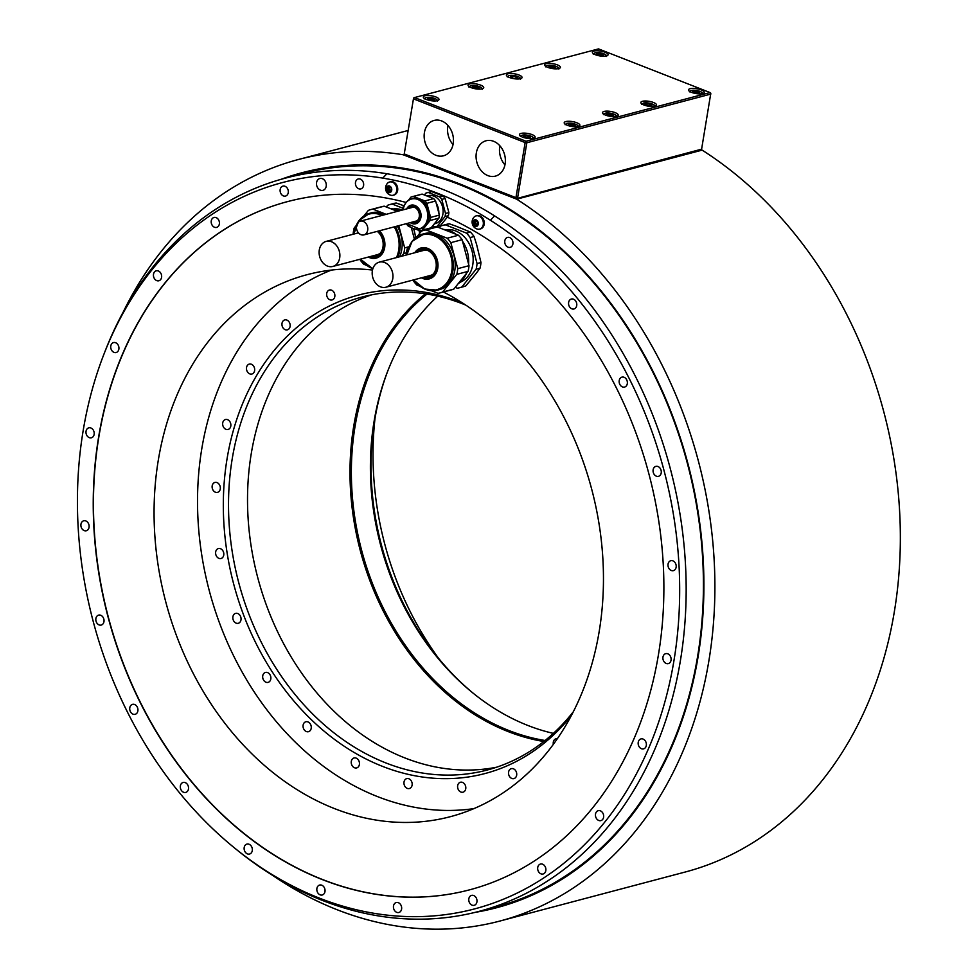 <?xml version="1.0" encoding="UTF-8"?>
<svg xmlns="http://www.w3.org/2000/svg" width="978" height="978" viewBox="0 0 978 978"><rect width="100%" height="100%" fill="white"/><g stroke="black" fill="none" stroke-linecap="round" stroke-linejoin="round"><path stroke-width="1.47" d="M603.487 55.306L602.13 54.083L596.568 53.986L597.913 55.208L603.487 55.306M602.13 54.083L601.861 55.734M598.67 53.423L598.365 55.294M593.964 51.052A7.946 2.445 9.5 0 0 592.375 52.189A7.946 2.445 9.5 0 0 597.521 55.416A7.946 2.445 9.5 0 0 606.47 55.942A7.946 2.445 9.5 0 0 608.059 54.805A7.946 2.445 9.5 0 0 602.913 51.577A7.946 2.445 9.5 0 0 593.964 51.052M710.052 92.555L598.524 48.9L414.525 97.568L526.066 141.235L710.052 92.555L710.81 93.228L701.605 149.169L516.47 198.607L404.171 154.292L413.584 98.057L404.171 154.292M424.892 95.783A7.946 2.445 9.5 0 0 423.303 96.908A7.946 2.445 9.5 0 0 428.45 100.147A7.946 2.445 9.5 0 0 437.398 100.673A7.946 2.445 9.5 0 0 438.988 99.536A7.946 2.445 9.5 0 0 433.841 96.296A7.946 2.445 9.5 0 0 424.892 95.783M565.797 121.578A7.946 2.445 9.5 0 0 564.208 122.702A7.946 2.445 9.5 0 0 569.355 125.942A7.946 2.445 9.5 0 0 578.304 126.468A7.946 2.445 9.5 0 0 579.893 125.331A7.946 2.445 9.5 0 0 574.746 122.091A7.946 2.445 9.5 0 0 565.797 121.578M469.648 83.937A7.946 2.445 9.5 0 0 468.059 85.074A7.946 2.445 9.5 0 0 473.193 88.301A7.946 2.445 9.5 0 0 482.142 88.827A7.946 2.445 9.5 0 0 483.743 87.702A7.946 2.445 9.5 0 0 478.597 84.463A7.946 2.445 9.5 0 0 469.648 83.937M604.123 111.431A7.946 2.445 9.5 0 0 602.534 112.568A7.946 2.445 9.5 0 0 607.668 115.807A7.946 2.445 9.5 0 0 616.617 116.333A7.946 2.445 9.5 0 0 618.206 115.196A7.946 2.445 9.5 0 0 613.072 111.957A7.946 2.445 9.5 0 0 604.123 111.431M507.961 73.802A7.946 2.445 9.5 0 0 506.372 74.939A7.946 2.445 9.5 0 0 511.518 78.167A7.946 2.445 9.5 0 0 520.467 78.692A7.946 2.445 9.5 0 0 522.056 77.555A7.946 2.445 9.5 0 0 516.91 74.328A7.946 2.445 9.5 0 0 507.961 73.802M546.286 63.668A7.946 2.445 9.5 0 0 544.697 64.792A7.946 2.445 9.5 0 0 549.832 68.032A7.946 2.445 9.5 0 0 558.78 68.558A7.946 2.445 9.5 0 0 560.382 67.421A7.946 2.445 9.5 0 0 555.235 64.181A7.946 2.445 9.5 0 0 546.286 63.668M642.436 101.296A7.946 2.445 9.5 0 0 640.847 102.433A7.946 2.445 9.5 0 0 645.993 105.673A7.946 2.445 9.5 0 0 654.942 106.186A7.946 2.445 9.5 0 0 656.531 105.062A7.946 2.445 9.5 0 0 651.385 101.822A7.946 2.445 9.5 0 0 642.436 101.296M690.113 88.692A7.946 2.445 9.5 0 0 688.524 89.817A7.946 2.445 9.5 0 0 693.671 93.057A7.946 2.445 9.5 0 0 702.62 93.582A7.946 2.445 9.5 0 0 704.209 92.445A7.946 2.445 9.5 0 0 699.062 89.206A7.946 2.445 9.5 0 0 690.113 88.692M521.042 133.411A7.946 2.445 9.5 0 0 519.452 134.548A7.946 2.445 9.5 0 0 524.599 137.788A7.946 2.445 9.5 0 0 533.548 138.301A7.946 2.445 9.5 0 0 535.137 137.177A7.946 2.445 9.5 0 0 529.99 133.937A7.946 2.445 9.5 0 0 521.042 133.411M530.565 137.666L529.22 136.443L525.761 135.783L523.646 136.345L524.99 137.568L530.565 137.666M529.22 136.443L528.939 138.094M525.761 135.783L525.443 137.653M434.415 100.037L433.058 98.815L427.496 98.705L428.841 99.927L434.415 100.037M433.058 98.815L432.789 100.465M429.599 98.155L429.293 100.013M575.321 125.832L573.976 124.609L570.516 123.949L568.401 124.512L569.746 125.722L575.321 125.832M573.976 124.609L573.695 126.26M570.516 123.949L570.198 125.807M479.159 88.191L477.814 86.969L472.252 86.871L473.596 88.093L479.159 88.191M477.814 86.969L477.545 88.619M474.354 86.308L474.049 88.179M613.634 115.697L612.289 114.475L606.715 114.365L608.071 115.587L613.634 115.697M612.289 114.475L612.008 116.125M608.829 113.815L608.512 115.673M517.484 78.057L516.139 76.834L512.68 76.174L510.565 76.736L511.91 77.959L515.369 78.619L517.484 78.057M516.139 76.834L515.858 78.484M512.68 76.174L512.362 78.044M555.797 67.922L554.453 66.7L548.878 66.602L550.235 67.812L555.797 67.922M554.453 66.7L554.184 68.35M550.993 66.039L550.687 67.898M651.959 105.551L650.602 104.34L647.143 103.668L645.04 104.23L646.385 105.453L651.959 105.551M650.602 104.34L650.333 105.991M647.143 103.668L646.837 105.538M699.637 92.947L698.292 91.724L692.717 91.614L694.062 92.837L699.637 92.947M698.292 91.724L698.011 93.375M694.832 91.064L694.514 92.922M700.981 149.671L702.143 150.123L516.69 199.182L403.229 154.768A393.865 309.525 -104.8 0 0 298.437 159.5A393.865 309.525 -104.8 0 0 123.204 312.08M404.379 154.475L403.229 154.768M701.605 149.169L516.47 198.607M702.143 150.123A393.865 309.525 75.2 0 1 900.225 548.597A393.865 309.525 75.2 0 1 685.346 871.985L499.905 921.044A393.865 309.525 -104.8 0 0 714.771 597.656A393.865 309.525 -104.8 0 0 516.69 199.182M272.141 875.065A393.865 309.525 -104.8 0 0 499.905 921.044M234.439 847.889L236.737 849.76A379.195 297.984 -104.8 0 0 322.667 900.53A379.195 297.984 -104.8 0 0 479.183 911.337L496.433 906.777A379.195 297.984 -104.8 0 0 697.534 656.861A379.195 297.984 -104.8 0 0 458.988 184.414A379.195 297.984 -104.8 0 0 302.483 173.619L285.234 178.179A379.195 297.984 -104.8 0 0 104.952 351.579L103.876 354.342A375.662 295.209 -104.8 0 0 234.439 847.889A375.662 295.209 -104.8 0 0 651.03 742.595A375.662 295.209 -104.8 0 0 490.394 220.246A375.662 295.209 -104.8 0 0 382.691 178.094A375.662 295.209 -104.8 0 0 103.876 354.342M382.691 178.094L386.921 173.754A379.195 297.984 -104.8 0 0 285.234 178.179M386.921 173.754A379.195 297.984 75.2 0 1 494.611 215.906L490.394 220.246M479.183 911.337A379.195 297.984 -104.8 0 0 686.055 599.514A379.195 297.984 -104.8 0 0 494.611 215.906M568.634 302.422A5.135 4.034 -104.8 0 0 573.988 308.975A5.135 4.034 -104.8 0 0 576.714 305.588A5.135 4.034 -104.8 0 0 571.36 299.036A5.135 4.034 -104.8 0 0 568.634 302.422M619.221 380.528A5.135 4.034 -104.8 0 0 624.575 387.068A5.135 4.034 -104.8 0 0 627.301 383.682A5.135 4.034 -104.8 0 0 621.947 377.141A5.135 4.034 -104.8 0 0 619.221 380.528M653.133 469.77A5.135 4.034 -104.8 0 0 658.487 476.323A5.135 4.034 -104.8 0 0 661.214 472.936A5.135 4.034 -104.8 0 0 655.859 466.384A5.135 4.034 -104.8 0 0 653.133 469.77M668.06 564.098A5.135 4.034 -104.8 0 0 673.402 570.639A5.135 4.034 -104.8 0 0 676.128 567.252A5.135 4.034 -104.8 0 0 670.774 560.712A5.135 4.034 -104.8 0 0 668.06 564.098M662.974 657.045A5.135 4.034 -104.8 0 0 668.329 663.597A5.135 4.034 -104.8 0 0 671.042 660.211A5.135 4.034 -104.8 0 0 665.7 653.671A5.135 4.034 -104.8 0 0 662.974 657.045M638.231 742.314A5.135 4.034 -104.8 0 0 643.585 748.867A5.135 4.034 -104.8 0 0 646.311 745.48A5.135 4.034 -104.8 0 0 640.957 738.928A5.135 4.034 -104.8 0 0 638.231 742.314M595.516 814.075A5.135 4.034 -104.8 0 0 600.871 820.615A5.135 4.034 -104.8 0 0 603.597 817.229A5.135 4.034 -104.8 0 0 598.243 810.689A5.135 4.034 -104.8 0 0 595.516 814.075M537.741 867.437A5.135 4.034 -104.8 0 0 543.096 873.99A5.135 4.034 -104.8 0 0 545.822 870.603A5.135 4.034 -104.8 0 0 540.467 864.051A5.135 4.034 -104.8 0 0 537.741 867.437M468.841 898.77A5.135 4.034 -104.8 0 0 474.196 905.31A5.135 4.034 -104.8 0 0 476.922 901.936A5.135 4.034 -104.8 0 0 471.567 895.383A5.135 4.034 -104.8 0 0 468.841 898.77M393.511 905.934A5.135 4.034 -104.8 0 0 398.865 912.486A5.135 4.034 -104.8 0 0 401.591 909.1A5.135 4.034 -104.8 0 0 396.237 902.547A5.135 4.034 -104.8 0 0 393.511 905.934M316.896 888.44A5.135 4.034 -104.8 0 0 322.251 894.992A5.135 4.034 -104.8 0 0 324.977 891.606A5.135 4.034 -104.8 0 0 319.623 885.053A5.135 4.034 -104.8 0 0 316.896 888.44M244.194 847.486A5.135 4.034 -104.8 0 0 249.549 854.038A5.135 4.034 -104.8 0 0 252.275 850.652A5.135 4.034 -104.8 0 0 246.921 844.1A5.135 4.034 -104.8 0 0 244.194 847.486M180.38 785.86A5.135 4.034 -104.8 0 0 185.734 792.412A5.135 4.034 -104.8 0 0 188.461 789.026A5.135 4.034 -104.8 0 0 183.106 782.473A5.135 4.034 -104.8 0 0 180.38 785.86M129.793 707.766A5.135 4.034 -104.8 0 0 135.147 714.307A5.135 4.034 -104.8 0 0 137.874 710.92A5.135 4.034 -104.8 0 0 132.519 704.38A5.135 4.034 -104.8 0 0 129.793 707.766M95.893 618.512A5.135 4.034 -104.8 0 0 101.235 625.064A5.135 4.034 -104.8 0 0 103.961 621.678A5.135 4.034 -104.8 0 0 98.607 615.125A5.135 4.034 -104.8 0 0 95.893 618.512M80.966 524.196A5.135 4.034 -104.8 0 0 86.321 530.748A5.135 4.034 -104.8 0 0 89.047 527.362A5.135 4.034 -104.8 0 0 83.692 520.809A5.135 4.034 -104.8 0 0 80.966 524.196M86.052 431.237A5.135 4.034 -104.8 0 0 91.406 437.789A5.135 4.034 -104.8 0 0 94.132 434.403A5.135 4.034 -104.8 0 0 88.778 427.851A5.135 4.034 -104.8 0 0 86.052 431.237M110.795 345.967A5.135 4.034 -104.8 0 0 116.137 352.52A5.135 4.034 -104.8 0 0 118.864 349.134A5.135 4.034 -104.8 0 0 113.521 342.581A5.135 4.034 -104.8 0 0 110.795 345.967M153.509 274.219A5.135 4.034 -104.8 0 0 158.852 280.759A5.135 4.034 -104.8 0 0 161.578 277.373A5.135 4.034 -104.8 0 0 156.223 270.833A5.135 4.034 -104.8 0 0 153.509 274.219M211.272 220.845A5.135 4.034 -104.8 0 0 216.627 227.397A5.135 4.034 -104.8 0 0 219.353 224.011A5.135 4.034 -104.8 0 0 213.999 217.471A5.135 4.034 -104.8 0 0 211.272 220.845M280.173 189.524A5.135 4.034 -104.8 0 0 285.527 196.065A5.135 4.034 -104.8 0 0 288.253 192.678A5.135 4.034 -104.8 0 0 282.899 186.138A5.135 4.034 -104.8 0 0 280.173 189.524M355.503 182.348A5.135 4.034 -104.8 0 0 360.858 188.901A5.135 4.034 -104.8 0 0 363.584 185.514A5.135 4.034 -104.8 0 0 358.229 178.974A5.135 4.034 -104.8 0 0 355.503 182.348M316.579 182.544A6.112 4.804 -104.8 0 0 322.948 190.343A6.112 4.804 -104.8 0 0 326.2 186.309A6.112 4.804 -104.8 0 0 319.83 178.509A6.112 4.804 -104.8 0 0 316.579 182.544M504.819 240.796A5.135 4.034 -104.8 0 0 510.174 247.348A5.135 4.034 -104.8 0 0 512.9 243.962A5.135 4.034 -104.8 0 0 507.545 237.409A5.135 4.034 -104.8 0 0 504.819 240.796M445.137 198.51L441.775 199.39A17.494 13.741 -104.8 0 0 439.794 196.981L443.156 196.089A17.494 13.741 -104.8 0 1 445.137 198.51L448.878 212.593A17.494 13.741 -104.8 0 1 448.364 215.673L447.203 217.128A355.943 279.72 75.2 0 1 663.646 573.414A355.943 279.72 75.2 0 1 469.574 889.833A355.943 279.72 75.2 0 1 108.13 617.265A355.943 279.72 75.2 0 1 287.52 201.615A355.943 279.72 75.2 0 1 406.102 202.458M443.156 196.089L431.701 191.615A17.494 13.741 -104.8 0 0 430.467 191.859L427.093 192.752A17.494 13.741 -104.8 0 0 425.846 193.167L424.391 194.977M390.051 181.908A6.846 5.379 75.2 0 1 390.491 181.774A6.846 5.379 75.2 0 1 397.63 190.502A6.846 5.379 75.2 0 1 394 195.013A6.846 5.379 75.2 0 1 393.535 195.111M476.579 215.783A6.846 5.379 75.2 0 1 477.032 215.637A6.846 5.379 75.2 0 1 484.171 224.365A6.846 5.379 75.2 0 1 480.528 228.889A6.846 5.379 75.2 0 1 480.076 228.974M431.701 191.615L428.34 192.495A17.494 13.741 -104.8 0 0 427.093 192.752M439.794 196.981L428.34 192.495M448.364 215.673L445.002 216.554A17.494 13.741 -104.8 0 0 445.516 213.485L448.878 212.593M445.516 213.485L441.775 199.39M447.362 217.079L440.699 225.258L437.288 226.162L445.002 216.554M287.63 201.578A355.943 279.72 -104.8 0 0 108.35 617.204A355.943 279.72 -104.8 0 0 469.684 889.809M476.054 273.534L465.785 285.931L461.873 286.957L476.103 269.243L480.027 268.204L476.054 273.534M476.579 244.39L480.98 262.52L477.056 263.559L470.137 237.556L474.061 236.517L476.579 244.39M456.151 226.224L470.406 232.067L466.494 233.106L445.345 224.83L449.257 223.791L456.151 226.224M393.853 203.485A32.286 25.379 75.2 0 1 393.889 203.473A32.286 25.379 75.2 0 1 396.188 203.008L403.951 205.796M372.496 270.05A280.307 220.282 -104.8 0 0 307.08 274.684A280.307 220.282 -104.8 0 0 158.424 459.416A280.307 220.282 -104.8 0 0 450.455 816.654A280.307 220.282 -104.8 0 0 599.111 631.91A280.307 220.282 -104.8 0 0 443.413 291.994M375.039 418.181A280.307 220.282 -104.8 0 0 438.572 658.328M445.345 224.83A32.286 25.379 -104.8 0 0 443.046 225.295A32.286 25.379 -104.8 0 0 440.748 226.052L439.366 227.764M443.046 225.295A32.286 25.379 -104.8 0 0 443.01 225.295L446.97 224.255A32.286 25.379 75.2 0 1 446.97 224.255A32.286 25.379 75.2 0 1 449.257 223.791M470.406 232.067A32.286 25.379 75.2 0 1 474.061 236.517M480.98 262.52A32.286 25.379 75.2 0 1 480.027 268.204M465.785 285.931A32.286 25.379 75.2 0 1 463.523 286.676A32.286 25.379 75.2 0 1 463.486 286.688L459.562 287.728A32.286 25.379 -104.8 0 0 461.873 286.957M455.198 287.385L457.276 288.192A32.286 25.379 -104.8 0 0 459.562 287.728M470.137 237.556A32.286 25.379 -104.8 0 0 466.494 233.106M476.103 269.243A32.286 25.379 -104.8 0 0 477.056 263.559M446.188 229.757A27.274 21.43 75.2 0 1 472.032 251.028A27.274 21.43 75.2 0 1 460.088 282.287M462.521 241.26A28.985 22.787 75.2 0 1 467.472 252.177A28.985 22.787 75.2 0 1 468.596 264.121M466.42 273.412A28.985 22.787 75.2 0 1 458.12 283.754M443.706 229.463A28.985 22.787 75.2 0 1 455.98 234.268M468.059 271.371L453.829 289.097A32.286 25.379 75.2 0 1 451.518 289.855L440.259 292.838A32.286 25.379 -104.8 0 0 442.569 292.067L456.799 274.353L468.059 271.371A32.286 25.379 75.2 0 0 469.012 265.686L462.093 239.683A32.286 25.379 75.2 0 0 458.45 235.233L447.19 238.204L426.041 229.928A32.286 25.379 -104.8 0 0 423.743 230.392A32.286 25.379 -104.8 0 0 421.445 231.163L417.019 236.676M423.743 230.392L435.002 227.422A32.286 25.379 75.2 0 1 437.3 226.957L458.45 235.233M453.829 289.097L442.569 292.067M469.012 265.686L457.753 268.669A32.286 25.379 -104.8 0 1 456.799 274.353M413.034 280.05L413.168 280.564A32.286 25.379 -104.8 0 0 416.824 285.014L419.525 286.077M406.371 254.989L406.261 254.561A32.286 25.379 -104.8 0 1 407.203 248.877L409.012 246.639M457.753 268.669L450.834 242.666A32.286 25.379 -104.8 0 0 447.19 238.204M431.359 290.71L437.973 293.302A32.286 25.379 -104.8 0 0 440.259 292.838M406.836 254.855L412.031 241.419L424.586 233.583A28.985 22.787 75.2 0 1 454.012 255.735A28.985 22.787 75.2 0 1 439.415 289.635L437.496 290.148A28.985 22.787 -104.8 0 0 452.093 256.248A28.985 22.787 -104.8 0 0 422.667 234.097A28.985 22.787 -104.8 0 0 408.792 247.593M426.041 229.928L437.3 226.957M450.834 242.666L462.093 239.683M417.52 252.031A14.071 11.051 75.2 0 1 421.384 249.867A14.071 11.051 75.2 0 1 435.662 260.625A14.071 11.051 75.2 0 1 428.584 277.067A14.071 11.051 75.2 0 1 424.159 277.104M425.32 276.798A14.071 11.051 -104.8 0 0 429.159 276.896M421.983 249.745A14.071 11.051 -104.8 0 0 418.694 251.725M427.068 250.221A12.971 10.183 -104.8 0 0 423.719 250.392L379.256 262.153A12.971 10.183 -104.8 0 0 372.373 270.698A12.971 10.183 -104.8 0 0 385.882 287.226A12.971 10.183 -104.8 0 0 392.765 278.681A12.971 10.183 -104.8 0 0 379.256 262.153M385.882 287.226L430.344 275.466A12.971 10.183 -104.8 0 0 433.34 273.962M402.912 208.216L392.264 204.047A32.286 25.379 -104.8 0 0 389.977 204.512A32.286 25.379 -104.8 0 0 389.929 204.524A32.286 25.379 -104.8 0 0 387.667 205.282L386.298 206.994M392.264 204.047L396.188 203.008M421.029 231.676L420.748 230.612M393.107 208.986A27.274 21.43 75.2 0 1 402.313 210.062M419 230.417A27.274 21.43 75.2 0 1 419.635 233.412M413.572 228.73A28.985 22.787 75.2 0 1 414.391 231.407A28.985 22.787 75.2 0 1 415.503 237.801M390.625 208.681A28.985 22.787 75.2 0 1 398.902 210.967M414.317 238.84L411.359 227.727M386.176 214.329L372.96 209.158A32.286 25.379 -104.8 0 0 370.674 209.622L381.933 206.639A32.286 25.379 75.2 0 1 384.22 206.175L397.435 211.346M401.567 256.248L403.731 253.571L406.445 252.85M408.902 246.774L404.672 247.886A32.286 25.379 -104.8 0 1 403.731 253.571M359.953 259.268L360.1 259.793A32.286 25.379 -104.8 0 0 363.743 264.243L366.444 265.307M353.29 234.207L353.18 233.791A32.286 25.379 -104.8 0 1 354.134 228.106L355.931 225.857M370.674 209.622A32.286 25.379 -104.8 0 0 368.364 210.38L363.938 215.893M398.767 225.673L404.672 247.886M397.264 226.077A28.985 22.787 75.2 0 1 400.943 234.964A28.985 22.787 75.2 0 1 399.647 256.762M383.535 215.026A28.985 22.787 -104.8 0 0 369.598 213.326L371.518 212.813A28.985 22.787 75.2 0 1 385.454 214.524M372.96 209.158L384.22 206.175M377.276 231.358A14.071 11.051 75.2 0 1 382.594 239.842A14.071 11.051 75.2 0 1 375.503 256.297A14.071 11.051 75.2 0 1 371.078 256.334M372.251 256.016A14.071 11.051 -104.8 0 0 376.09 256.126M332.813 266.456A12.971 10.183 -104.8 0 0 339.684 257.911A12.971 10.183 -104.8 0 0 326.175 241.383A12.971 10.183 -104.8 0 0 319.305 249.928A12.971 10.183 -104.8 0 0 332.813 266.456L377.276 254.696A12.971 10.183 -104.8 0 0 380.259 253.18M432.606 225.967L434.807 226.823A17.494 13.741 -104.8 0 0 436.041 226.566A17.494 13.741 -104.8 0 0 437.288 226.162M427.239 195.881L427.887 195.71A14.425 11.333 75.2 0 1 433.841 196.126A14.425 11.333 75.2 0 1 443.107 210.453A14.425 11.333 75.2 0 1 435.259 223.607L434.623 223.779M436.041 226.566L439.452 225.673A17.494 13.741 -104.8 0 0 440.699 225.258M426.2 195.686A15.66 12.298 75.2 0 1 431.225 197.654M436.151 202.984A15.66 12.298 75.2 0 1 438.853 213.155M437.239 220.209A15.66 12.298 75.2 0 1 433.829 224.451M431.151 227.788A17.494 13.741 75.2 0 1 429.904 228.192L421.127 230.515A17.494 13.741 -104.8 0 0 422.374 230.099L430.088 220.502A17.494 13.741 -104.8 0 0 430.601 217.422L426.848 203.338A17.494 13.741 -104.8 0 0 424.88 200.93L433.657 198.607A17.494 13.741 75.2 0 1 435.626 201.016L439.379 215.099A17.494 13.741 75.2 0 1 438.865 218.18L431.151 227.788L422.374 230.099M433.657 198.607L422.203 194.121L413.425 196.444A17.494 13.741 -104.8 0 0 412.178 196.7A17.494 13.741 -104.8 0 0 410.931 197.116L408.401 200.27M412.178 196.7L420.956 194.377A17.494 13.741 75.2 0 1 422.203 194.121M404.427 205.209L403.217 206.713A17.494 13.753 -104.8 0 0 402.899 208.228A17.494 13.753 -104.8 0 0 402.704 209.793L402.753 209.952M413.425 196.444L424.88 200.93M416.102 229.292L419.88 230.771A17.494 13.741 -104.8 0 0 421.127 230.515M410.222 226.994L408.425 226.285A17.494 13.741 -104.8 0 1 406.457 223.876L406.396 223.656M404.171 205.991A15.66 12.298 75.2 0 1 411.652 198.73L412.655 198.473A15.66 12.298 75.2 0 1 428.963 218.424A15.66 12.298 75.2 0 1 420.662 228.742L419.66 229.011A15.66 12.298 75.2 0 1 409.562 226.395M435.626 201.016L426.848 203.338M430.601 217.422L439.379 215.099M438.865 218.18L430.088 220.502M409.44 208.18A7.579 5.966 75.2 0 1 411.347 207.165A7.579 5.966 75.2 0 1 419.256 216.835A7.579 5.966 75.2 0 1 415.234 221.823A7.579 5.966 75.2 0 1 413.071 221.896M411.64 207.091A7.579 5.966 -104.8 0 0 410.026 208.021M413.657 221.737A7.579 5.966 -104.8 0 0 415.516 221.737M413.877 207.177A7.09 5.575 -104.8 0 0 412.643 207.324L360.283 221.175A7.09 5.575 -104.8 0 0 356.518 225.857A7.09 5.575 -104.8 0 0 363.914 234.891A7.09 5.575 -104.8 0 0 367.679 230.221A7.09 5.575 -104.8 0 0 360.283 221.175M363.914 234.891L416.273 221.04A7.09 5.575 -104.8 0 0 417.41 220.563M387.3 183.497A6.846 5.379 75.2 0 1 389.586 182.006A6.846 5.379 75.2 0 1 396.726 190.734A6.846 5.379 75.2 0 1 393.095 195.258A6.846 5.379 75.2 0 1 390.356 195.099A7.323 7.323 0 0 1 387.3 183.497M391.212 191.211L389.66 191.627A1.198 0.941 -104.8 0 1 390.418 191.81L391.127 190.93A1.198 0.941 -104.8 0 1 391.396 189.304L391.628 188.546A3.423 2.69 75.2 0 1 391.713 190.294A3.423 2.69 75.2 0 1 391.09 191.761A3.423 2.69 75.2 0 1 388.486 192.458A3.423 2.69 75.2 0 1 386.42 189.94A3.423 2.69 75.2 0 1 386.334 188.192A3.423 2.69 75.2 0 1 386.958 186.725L386.921 187.544L389.244 186.932A1.198 0.941 75.2 0 1 388.975 188.571L389.317 189.866A1.198 0.941 75.2 0 1 390.369 191.15L390.418 191.419M386.921 187.544A1.198 0.941 -104.8 0 1 386.652 189.182L386.995 190.478L389.317 189.866M389.66 191.627A1.198 0.941 -104.8 0 0 389.097 192.165L388.046 191.761A1.198 0.941 -104.8 0 0 386.995 190.478M389.953 186.443L388.388 186.859A1.198 0.941 -104.8 0 1 387.63 186.676L386.958 186.725A3.423 2.69 75.2 0 1 389.562 186.028L390.002 186.725A1.198 0.941 -104.8 0 0 391.053 188.008L391.628 188.546A3.423 2.69 75.2 0 0 389.562 186.028L389.709 186.113M473.829 217.373A6.846 5.379 75.2 0 1 476.127 215.881A6.846 5.379 75.2 0 1 483.266 224.61A6.846 5.379 75.2 0 1 479.636 229.121A6.846 5.379 75.2 0 1 476.897 228.962A7.323 7.323 0 0 1 473.829 217.373M477.753 225.087L476.2 225.502A1.198 0.941 -104.8 0 1 476.958 225.686L477.655 224.806A1.198 0.941 -104.8 0 1 477.936 223.167L478.169 222.422A3.423 2.69 75.2 0 1 478.254 224.17A3.423 2.69 75.2 0 1 477.631 225.637A3.423 2.69 75.2 0 1 475.027 226.334A3.423 2.69 75.2 0 1 472.961 223.803A3.423 2.69 75.2 0 1 472.875 222.055A3.423 2.69 75.2 0 1 473.499 220.6L473.462 221.419L475.785 220.808A1.198 0.941 75.2 0 1 475.504 222.446L475.846 223.73A1.198 0.941 75.2 0 1 476.897 225.013L476.958 225.295M473.462 221.419A1.198 0.941 -104.8 0 1 473.193 223.057L473.535 224.341L475.846 223.73M476.2 225.502A1.198 0.941 -104.8 0 0 475.626 226.04L474.587 225.625A1.198 0.941 -104.8 0 0 473.535 224.341M476.482 220.319L474.929 220.735A1.198 0.941 -104.8 0 1 474.171 220.539L473.499 220.6A3.423 2.69 75.2 0 1 476.103 219.903L476.543 220.6A1.198 0.941 -104.8 0 0 477.594 221.884L478.169 222.422A3.423 2.69 75.2 0 0 476.103 219.903L476.249 219.989M413.608 98.912L525.149 142.568L515.932 197.654L404.391 153.998M515.932 197.654L516.677 198.326M424.428 132.495A18.289 14.377 -104.8 0 0 443.486 155.808A18.289 14.377 -104.8 0 0 453.181 143.754A18.289 14.377 -104.8 0 0 434.122 120.441A18.289 14.377 -104.8 0 0 424.428 132.495M476.347 152.825A18.289 14.377 -104.8 0 0 495.406 176.126A18.289 14.377 -104.8 0 0 505.1 164.072A18.289 14.377 -104.8 0 0 486.054 140.771A18.289 14.377 -104.8 0 0 476.347 152.825M499.905 145.82A18.289 14.377 75.2 0 0 499.758 146.627A18.289 14.377 -104.8 0 0 504.954 164.879M447.985 125.502A18.289 14.377 75.2 0 0 447.826 126.309A18.289 14.377 -104.8 0 0 453.022 144.561M414.525 97.568L413.584 98.057M526.066 141.235L525.149 142.568M526.091 142.091L526.836 142.751L710.823 94.084M526.836 142.751L517.619 197.837M331.444 270.075A279.659 219.769 -104.8 0 0 198.84 531.237A279.659 219.769 -104.8 0 0 377.789 796.703A279.659 219.769 -104.8 0 0 473.902 808.61M334.195 292.703A5.135 4.034 -104.8 0 0 329.452 290.026A5.135 4.034 -104.8 0 0 327.337 297.288A5.135 4.034 -104.8 0 0 332.08 299.953A5.135 4.034 -104.8 0 0 334.195 292.703M288.767 321.505A5.135 4.034 -104.8 0 0 284.732 319.928A5.135 4.034 -104.8 0 0 282.019 323.302A5.135 4.034 -104.8 0 0 283.327 328.278A5.135 4.034 -104.8 0 0 287.361 329.855A5.135 4.034 -104.8 0 0 290.087 326.481A5.135 4.034 -104.8 0 0 288.767 321.505M252.397 364.818A5.135 4.034 -104.8 0 0 249.268 364.097A5.135 4.034 -104.8 0 0 246.468 368.119A5.135 4.034 -104.8 0 0 248.754 373.303A5.135 4.034 -104.8 0 0 251.896 374.024A5.135 4.034 -104.8 0 0 254.683 370.002A5.135 4.034 -104.8 0 0 252.397 364.818M227.568 419.672A5.135 4.034 -104.8 0 0 225.453 419.525A5.135 4.034 -104.8 0 0 222.654 424.207A5.135 4.034 -104.8 0 0 225.955 429.318A5.135 4.034 -104.8 0 0 228.082 429.464A5.135 4.034 -104.8 0 0 230.869 424.782A5.135 4.034 -104.8 0 0 227.568 419.672M215.967 482.35A5.135 4.034 -104.8 0 0 214.916 482.447A5.135 4.034 -104.8 0 0 212.189 487.79A5.135 4.034 -104.8 0 0 216.505 492.472A5.135 4.034 -104.8 0 0 217.544 492.374A5.135 4.034 -104.8 0 0 220.27 487.032A5.135 4.034 -104.8 0 0 215.967 482.35M218.387 548.56A5.135 4.034 -104.8 0 0 215.808 554.563A5.135 4.034 -104.8 0 0 221.028 558.487L221.028 558.487A5.135 4.034 -104.8 0 0 223.607 552.484A5.135 4.034 -104.8 0 0 218.4 548.56A5.135 4.034 -104.8 0 0 218.387 548.56M234.659 613.805A5.135 4.034 -104.8 0 0 233.253 620.003A5.135 4.034 -104.8 0 0 238.265 623.292A5.135 4.034 -104.8 0 0 239.231 622.852A5.135 4.034 -104.8 0 0 240.637 616.653A5.135 4.034 -104.8 0 0 235.637 613.365A5.135 4.034 -104.8 0 0 234.659 613.805M263.681 673.622A5.135 4.034 -104.8 0 0 263.351 679.686A5.135 4.034 -104.8 0 0 268.094 682.375A5.135 4.034 -104.8 0 0 269.867 681.177A5.135 4.034 -104.8 0 0 270.197 675.113A5.135 4.034 -104.8 0 0 265.466 672.436A5.135 4.034 -104.8 0 0 263.681 673.622M303.473 723.952A5.135 4.034 -104.8 0 0 304.06 729.588A5.135 4.034 -104.8 0 0 308.473 731.691A5.135 4.034 -104.8 0 0 310.857 729.502A5.135 4.034 -104.8 0 0 310.258 723.867A5.135 4.034 -104.8 0 0 305.845 721.764A5.135 4.034 -104.8 0 0 303.473 723.952M351.31 761.361A5.135 4.034 -104.8 0 0 356.664 767.913A5.135 4.034 -104.8 0 0 359.391 764.527A5.135 4.034 -104.8 0 0 354.036 757.974A5.135 4.034 -104.8 0 0 351.31 761.361M403.951 783.292A5.135 4.034 -104.8 0 0 409.379 788.537A5.135 4.034 -104.8 0 0 412.178 783.855A5.135 4.034 -104.8 0 0 406.75 778.61A5.135 4.034 -104.8 0 0 403.951 783.292M457.802 788.256A5.135 4.034 -104.8 0 0 463.022 792.192A5.135 4.034 -104.8 0 0 465.601 786.178A5.135 4.034 -104.8 0 0 460.394 782.253A5.135 4.034 -104.8 0 0 457.802 788.256M509.196 775.921A5.135 4.034 -104.8 0 0 513.939 778.598A5.135 4.034 -104.8 0 0 516.042 771.336A5.135 4.034 -104.8 0 0 511.311 768.659A5.135 4.034 -104.8 0 0 509.196 775.921M557.362 738.696A5.135 4.034 -104.8 0 0 556.03 738.769A5.135 4.034 -104.8 0 0 553.34 744.368M462.166 302.764A247.458 194.475 -104.8 0 0 460.552 302.129A247.458 194.475 -104.8 0 0 227.165 458.169A247.458 194.475 -104.8 0 0 382.838 766.495A247.458 194.475 -104.8 0 0 571.36 715.554M465.748 305.099A244.634 192.25 -104.8 0 0 463.034 303.999A244.634 192.25 -104.8 0 0 362.056 297.031A244.634 192.25 -104.8 0 0 232.312 458.266A244.634 192.25 -104.8 0 0 386.212 763.072A244.634 192.25 -104.8 0 0 487.178 770.041A244.634 192.25 -104.8 0 0 573.328 711.752M371.64 294.83A244.634 192.25 75.2 0 0 251.322 453.242A244.634 192.25 -104.8 0 0 496.604 767.217M425.406 293.828A245.612 193.021 75.2 0 0 353.816 425.613A245.612 193.021 -104.8 0 0 543.841 741.507M545.101 740.505A244.634 192.25 -104.8 0 1 355.161 425.76A244.634 192.25 75.2 0 1 426.995 294.072M437.728 296.175A244.634 192.25 -104.8 0 0 387.618 371.383A244.634 192.25 -104.8 0 0 374.183 420.736A244.634 192.25 -104.8 0 0 472.643 692.779A244.634 192.25 -104.8 0 0 528.071 725.542A244.634 192.25 -104.8 0 0 553.377 733.378M388.046 370.271A247.458 194.475 -104.8 0 0 473.56 693.524M605.59 56.113A5.99 1.846 9.5 0 0 602.851 53.423A5.99 1.846 9.5 0 0 595.309 52.8A5.99 1.846 9.5 0 0 594.269 54.218M532.68 138.485A5.99 1.846 9.5 0 0 529.929 135.783A5.99 1.846 9.5 0 0 522.399 135.16A5.99 1.846 9.5 0 0 521.36 136.59M436.518 100.844A5.99 1.846 9.5 0 0 433.78 98.155A5.99 1.846 9.5 0 0 426.237 97.531A5.99 1.846 9.5 0 0 425.198 98.949M577.436 126.639A5.99 1.846 9.5 0 0 574.685 123.949A5.99 1.846 9.5 0 0 567.142 123.326A5.99 1.846 9.5 0 0 566.115 124.744M481.274 89.01A5.99 1.846 9.5 0 0 478.523 86.308A5.99 1.846 9.5 0 0 470.993 85.685A5.99 1.846 9.5 0 0 469.953 87.115M615.749 116.504A5.99 1.846 9.5 0 0 612.998 113.815A5.99 1.846 9.5 0 0 605.468 113.191A5.99 1.846 9.5 0 0 604.428 114.609M519.599 78.863A5.99 1.846 9.5 0 0 516.849 76.174A5.99 1.846 9.5 0 0 509.318 75.55A5.99 1.846 9.5 0 0 508.279 76.969M557.912 68.729A5.99 1.846 9.5 0 0 555.162 66.039A5.99 1.846 9.5 0 0 547.631 65.416A5.99 1.846 9.5 0 0 546.592 66.834M654.074 106.37A5.99 1.846 9.5 0 0 651.324 103.68A5.99 1.846 9.5 0 0 643.781 103.045A5.99 1.846 9.5 0 0 642.754 104.475M701.752 93.754A5.99 1.846 9.5 0 0 699.001 91.064A5.99 1.846 9.5 0 0 691.47 90.441A5.99 1.846 9.5 0 0 690.431 91.859M475.174 912.364A380.161 298.742 -104.8 0 0 698.011 657.24A380.161 298.742 -104.8 0 0 592.032 280.099A380.161 298.742 -104.8 0 0 281.236 179.267M418.767 285.27A28.985 22.787 -104.8 0 0 437.496 290.148L424.635 289.048L413.474 279.928M406.958 254.83A28.374 22.298 75.2 0 1 427.447 234.28A28.374 22.298 75.2 0 1 451.005 256.542A28.374 22.298 75.2 0 1 441.591 287.605A28.374 22.298 75.2 0 1 413.596 279.891M421.371 277.838A16.003 12.567 -104.8 0 0 434.366 275.723A16.003 12.567 -104.8 0 0 437.325 260.172A16.003 12.567 -104.8 0 0 427.056 248.18A16.003 12.567 -104.8 0 0 414.745 252.764M422.912 277.434A14.78 11.614 -104.8 0 0 436.2 260.478A14.78 11.614 -104.8 0 0 416.286 252.361M365.686 264.5A28.985 22.787 -104.8 0 0 372.862 268.705M397.728 257.275A28.985 22.787 -104.8 0 0 399.024 235.478A28.985 22.787 -104.8 0 0 395.344 226.578M353.767 234.084L358.95 220.637L369.598 213.326A28.985 22.787 -104.8 0 0 355.723 226.823M353.877 234.048A28.374 22.298 75.2 0 1 382.068 215.417M394.22 226.884A28.374 22.298 75.2 0 1 397.924 235.759A28.374 22.298 75.2 0 1 396.42 257.617M372.936 268.51A28.374 22.298 75.2 0 1 360.515 259.121M368.303 257.067A16.003 12.567 -104.8 0 0 381.286 254.94A16.003 12.567 -104.8 0 0 384.244 239.402A16.003 12.567 -104.8 0 0 379.378 230.808M369.843 256.652A14.78 11.614 -104.8 0 0 383.119 239.708A14.78 11.614 -104.8 0 0 377.997 231.175M403.144 209.842L403.242 209.121C404.33 203.607 407.141 200.135 411.652 198.73A15.66 12.298 75.2 0 1 427.961 218.693A15.66 12.298 75.2 0 1 419.66 229.011L406.775 223.559M406.824 223.546A15.416 12.115 -104.8 0 0 419.085 228.901A15.416 12.115 -104.8 0 0 427.508 218.681A15.416 12.115 -104.8 0 0 417.814 199.475A15.416 12.115 -104.8 0 0 403.278 209.194A15.416 12.115 -104.8 0 0 403.193 209.83M406.677 208.913A9.584 7.531 75.2 0 1 416.041 206.04A9.584 7.531 75.2 0 1 420.919 217.422A9.584 7.531 75.2 0 1 410.308 222.629M410.931 222.458A8.973 7.054 -104.8 0 0 420.344 217.263A8.973 7.054 -104.8 0 0 416.041 206.774A8.973 7.054 -104.8 0 0 407.3 208.742M386.652 189.182L388.975 188.571M390.418 191.81L391.176 191.615M388.046 191.761L390.369 191.15M473.193 223.057L475.504 222.446M476.958 225.686L477.716 225.49M474.587 225.625L476.897 225.013M606.543 56.443C606.678 54.169 602.827 52.946 595.003 52.775L593.267 54.218M533.621 138.803C533.756 136.529 529.917 135.306 522.093 135.147L520.357 136.59M437.472 101.174C437.606 98.888 433.755 97.666 425.931 97.507L424.195 98.949M578.377 126.969C578.511 124.683 574.673 123.46 566.849 123.301L565.113 124.744M482.227 89.328C482.362 87.054 478.511 85.832 470.687 85.661L468.951 87.115M616.702 116.834C616.837 114.548 612.986 113.326 605.162 113.167L603.426 114.609M520.54 79.194C520.675 76.907 516.836 75.697 509.012 75.526L507.276 76.969M558.866 69.059C559 66.773 555.149 65.55 547.325 65.392L545.59 66.834M655.015 106.688C655.15 104.414 651.311 103.191 643.487 103.032L641.751 104.475M702.693 94.084C702.827 91.798 698.989 90.575 691.165 90.416L689.429 91.859M298.437 159.5L407.997 130.514M667.522 404.403C683.512 443.425 694.197 483.841 699.6 525.663M393.889 203.473L389.977 204.512M360.393 259.158L372.85 268.779M358.461 232.837L326.175 241.383M389.586 182.006L390.491 181.774M393.095 195.258L394 195.013M476.127 215.881L477.032 215.637M479.636 229.121L480.528 228.889"/></g></svg>
